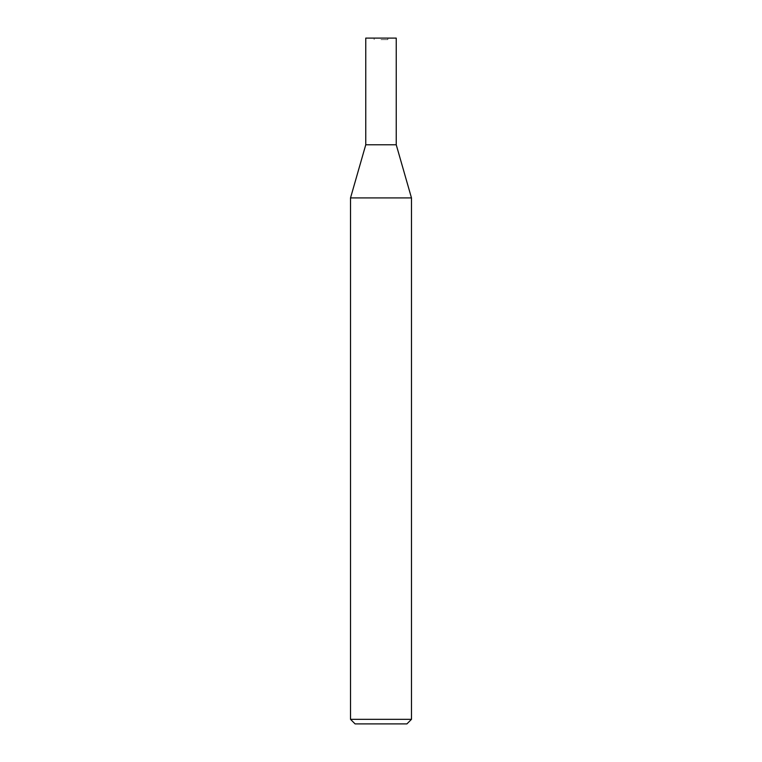 <?xml version="1.0" encoding="UTF-8"?>
<svg xmlns="http://www.w3.org/2000/svg" width="762" height="762" viewBox="0 0 762 762"><rect width="100%" height="100%" fill="white"/><g stroke="black" fill="none" stroke-linecap="round" stroke-linejoin="round"><path stroke-width="0.57" stroke-dasharray="3.81 2.86" d="M381 144.78L365.76 144.78L381 144.78M381 39.624L387.858 39.624L381 39.624M411.48 197.92L350.52 197.92L411.48 197.92M411.48 719.328L350.52 719.328M406.908 723.9L355.092 723.9M396.24 38.1L365.76 38.1M381 38.1L387.858 38.1L381 38.1M387.858 39.624L387.858 38.1M374.142 39.624L374.142 38.1"/><path stroke-width="1.14" d="M350.52 719.328L350.52 197.92L411.48 197.92L396.24 144.78L381 144.78L396.24 144.78L396.24 38.1L365.76 38.1L365.76 144.78L381 144.78L365.76 144.78L350.52 197.92L411.48 197.92L411.48 719.328L350.52 719.328L355.092 723.9L406.908 723.9L411.48 719.328"/></g></svg>
